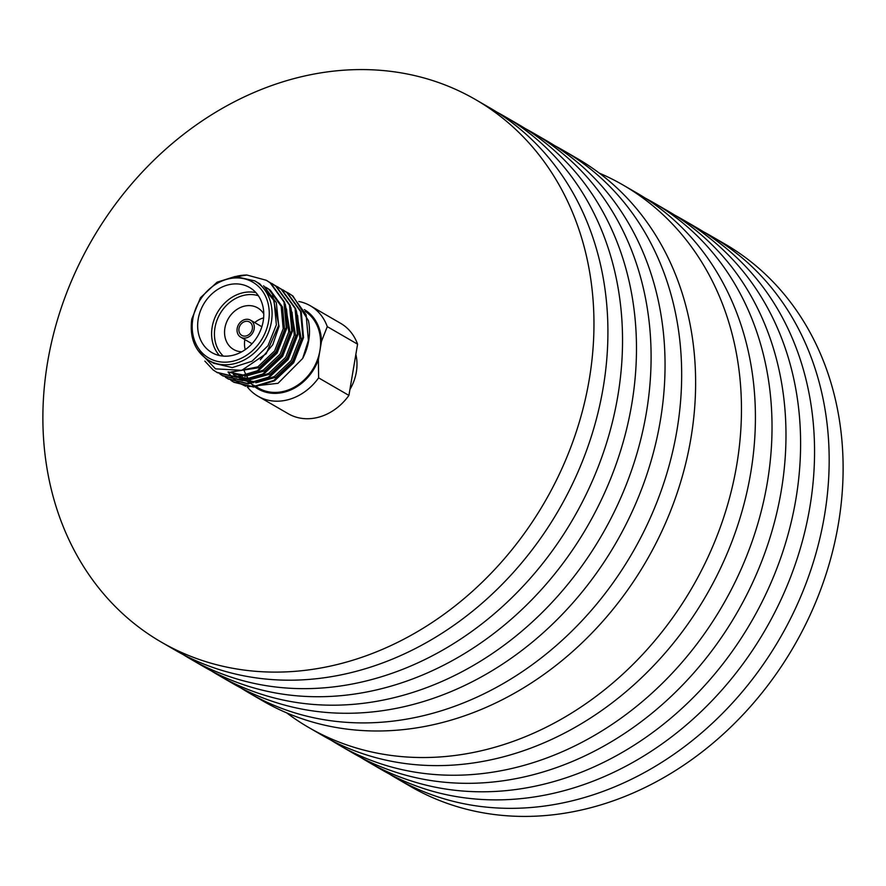 <?xml version="1.0" encoding="UTF-8"?>
<svg xmlns="http://www.w3.org/2000/svg" width="886" height="886" viewBox="0 0 886 886"><rect width="100%" height="100%" fill="white"/><g stroke="black" fill="none" stroke-linecap="round" stroke-linejoin="round"><path stroke-width="1.33" d="M252.344 328.916A7.73 6.457 -59.9 0 0 249.542 322.006A7.73 6.457 -59.9 0 0 238.987 328.485A7.73 6.457 -59.9 0 0 241.789 335.395A7.73 6.457 -59.9 0 0 252.344 328.916M237.182 328.429A9.824 8.195 -59.9 0 0 240.737 337.201A9.824 8.195 -59.9 0 0 254.149 328.983A9.824 8.195 -59.9 0 0 250.583 320.2A9.824 8.195 -59.9 0 0 237.182 328.429M263.773 313.888A24.022 20.046 -59.9 0 0 257.704 307.907A24.022 20.046 -59.9 0 0 224.911 328.019A24.022 20.046 -59.9 0 0 233.627 349.494A24.022 20.046 -59.9 0 0 241.823 351.786M263.629 317.875A24.022 20.046 -59.9 0 0 254.692 322.582M208.686 360.369L213.67 363.249L232.309 367.601L252.012 361.233L267.993 345.717L276.366 324.797L274.051 300.598L259.72 283.764L254.736 280.873A45.928 38.331 120.1 0 1 271.393 321.917A45.928 38.331 120.1 0 1 208.686 360.369C195.031 351.576 189.394 337.799 191.786 319.038L200.469 297.718L217.048 282.202L235.178 276.487L254.736 280.873M302.658 358.476A52.252 43.591 -59.9 0 0 308.716 340.556A52.252 43.591 -59.9 0 0 308.383 320.544L292.934 296.024L288.448 293.1L292.258 295.625L306.135 314.807L308.394 340.368L302.658 358.476L278.038 383.306L247.283 386.772M245.732 386.263L239.286 383.173M238.699 382.796L235.2 380.216M234.79 379.873L232.132 377.314M231.811 376.949L228.034 371.976M266.631 280.474L270.784 283.188L284.661 302.37L286.92 327.931L277.096 353.093L257.926 371.201L237.094 377.425L217.369 372.685L213.05 369.872L204.854 361.111M238.256 276.399L246.939 275.037L266.298 280.275L270.108 282.8L283.985 301.982L286.244 327.543L276.421 352.706L257.25 370.802L236.429 377.037L216.693 372.297M283.243 290.087L287.396 292.812L301.273 311.994L303.533 337.555L293.698 362.717L274.538 380.814L253.706 387.049L233.97 382.309L230.925 380.415M233.638 382.11L231.279 380.581M280.419 288.57L286.721 292.424L300.598 311.606L302.857 337.167L293.033 362.33L273.863 380.426L253.042 386.661L233.306 381.921M277.706 286.887L281.859 289.6L295.736 308.782L297.995 334.343L288.16 359.506L269.001 377.613L248.169 383.837L228.444 379.097L225.387 377.203M274.881 285.37L281.183 289.213L295.06 308.394L297.319 333.956L287.496 359.118L268.325 377.226L247.504 383.45L227.768 378.71M272.168 283.675L276.321 286.399L290.198 305.581L292.458 331.142L282.623 356.305L263.463 374.401L242.631 380.637L222.907 375.897L219.85 373.992M222.563 375.697L220.204 374.158M269.344 282.158L275.646 286.012L289.523 305.183L291.782 330.744L281.958 355.917L262.788 374.014L241.967 380.249L222.231 375.509M285.956 291.782L288.437 293.1M197.777 350.136L215.519 368.864L241.789 370.315L266.221 353.68L278.68 325.328L276.31 302.558L263.629 285.757M263.208 321.109A37.622 31.387 -59.9 0 0 249.575 287.496A37.622 31.387 -59.9 0 0 198.22 318.982A37.622 31.387 -59.9 0 0 211.865 352.595A37.622 31.387 -59.9 0 0 263.208 321.109M219.473 355.541A37.622 31.387 120.1 0 1 212.175 327.067A37.622 31.387 120.1 0 1 255.91 292.624M258.347 295.714A35.529 29.648 -59.9 0 0 214.977 327.698A35.529 29.648 -59.9 0 0 223.361 356.117M255.046 386.972A45.928 38.331 -59.9 0 0 318.384 359.661L319.935 350.502A44.931 37.489 120.1 0 1 258.601 388.123L256.408 386.85M250.849 381.788A44.931 37.489 120.1 0 1 249.232 379.828M248.468 378.798A44.931 37.489 120.1 0 1 246.895 376.351M246.363 375.42A44.931 37.489 120.1 0 1 245.045 372.751M244.636 371.788A44.931 37.489 120.1 0 1 243.838 369.65M349.904 389.541A43.89 36.625 -59.9 0 0 356.327 372.076A43.89 36.625 -59.9 0 0 355.851 354.389M589.212 379.684A313.478 261.58 120.1 0 1 161.296 642.106A313.478 261.58 120.1 0 1 47.634 361.997A313.478 261.58 120.1 0 1 475.538 99.575A313.478 261.58 120.1 0 1 589.212 379.684M475.538 99.575L489.493 107.66A313.478 261.58 120.1 0 1 603.167 387.769A313.478 261.58 120.1 0 1 175.251 650.191L161.296 642.106M496.714 112.035A313.478 261.58 120.1 0 1 504.112 116.121A313.478 261.58 120.1 0 1 617.786 396.23A313.478 261.58 120.1 0 1 189.87 658.652A313.478 261.58 120.1 0 1 182.649 654.278M504.112 116.121L518.066 124.206A313.478 261.58 120.1 0 1 631.729 404.315A313.478 261.58 120.1 0 1 203.824 666.737L189.87 658.652M525.287 128.581A313.478 261.58 120.1 0 1 532.685 132.678A313.478 261.58 120.1 0 1 646.348 412.787A313.478 261.58 120.1 0 1 218.443 675.198A313.478 261.58 120.1 0 1 211.211 670.824M532.685 132.678L546.629 140.752A313.478 261.58 120.1 0 1 660.303 420.861A313.478 261.58 120.1 0 1 232.398 683.283L218.443 675.198M554.835 145.747A313.478 261.58 120.1 0 1 563.241 150.376A313.478 261.58 120.1 0 1 676.915 430.485A313.478 261.58 120.1 0 1 248.999 692.907A313.478 261.58 120.1 0 1 240.804 687.913M563.241 150.376L577.196 158.461A313.478 261.58 120.1 0 1 690.87 438.57A313.478 261.58 120.1 0 1 262.954 700.992L248.999 692.907M599.313 173.124A313.478 261.58 120.1 0 1 623.046 185.008A313.478 261.58 120.1 0 1 736.709 465.117A313.478 261.58 120.1 0 1 308.804 727.539A313.478 261.58 120.1 0 1 286.687 712.876M623.046 185.008L637.001 193.093A313.478 261.58 120.1 0 1 750.663 473.202A313.478 261.58 120.1 0 1 322.759 735.624L308.804 727.539M645.196 198.087A313.478 261.58 120.1 0 1 653.602 202.717A313.478 261.58 120.1 0 1 767.276 482.826A313.478 261.58 120.1 0 1 339.371 745.248A313.478 261.58 120.1 0 1 331.165 740.253M653.602 202.717L667.557 210.802A313.478 261.58 120.1 0 1 781.23 490.91A313.478 261.58 120.1 0 1 353.315 753.322L339.371 745.248M674.789 215.176A313.478 261.58 120.1 0 1 682.176 219.263A313.478 261.58 120.1 0 1 795.849 499.372A313.478 261.58 120.1 0 1 367.934 761.794A313.478 261.58 120.1 0 1 360.713 757.419M682.176 219.263L696.13 227.348A313.478 261.58 120.1 0 1 809.804 507.456A313.478 261.58 120.1 0 1 381.888 769.879L367.934 761.794M703.351 231.722A313.478 261.58 120.1 0 1 710.749 235.809A313.478 261.58 120.1 0 1 824.423 515.918A313.478 261.58 120.1 0 1 396.507 778.34A313.478 261.58 120.1 0 1 389.286 773.965M710.749 235.809L724.704 243.894A313.478 261.58 120.1 0 1 838.366 524.003A313.478 261.58 120.1 0 1 410.462 786.425L396.507 778.34M252.388 381.932L249.608 380.315M257.948 396.197A52.252 43.591 120.1 0 0 318.617 377.868L348.918 395.411A52.252 43.591 120.1 0 1 288.249 413.74L257.948 396.197A52.252 43.591 120.1 0 1 247.205 386.761M298.803 301.484A52.252 43.591 120.1 0 1 310.321 305.77A52.252 43.591 120.1 0 1 327.277 326.635L357.579 344.189L348.918 395.411M310.321 305.77L340.623 323.324A52.252 43.591 120.1 0 1 357.579 344.189M305.205 311.318A44.931 37.489 120.1 0 1 319.935 350.502L321.485 341.354A45.928 38.331 -59.9 0 0 304.363 309.624M321.485 341.354L327.277 326.635M251.724 384.136A45.928 38.331 -59.9 0 0 254.515 386.573M318.617 377.868L318.384 359.661M236.041 276.432A52.252 43.591 120.1 0 1 246.939 275.037M272.578 295.182L279.046 326.358L272.788 344.687L260.329 359.816M266.93 287.939L270.285 290.165L282.545 307.065L284.583 329.559L276 351.72L259.21 367.657L230.825 372.031M285.27 304.186L290.121 332.771L281.538 354.921L264.748 370.869L244.735 376.406M242.62 376.317L228.809 372.009M290.807 307.387L295.658 335.971L287.075 358.132L270.285 374.069L250.273 379.607M248.158 379.518L238.622 377.336M237.736 376.96L234.735 375.442M296.345 310.598L301.196 339.183L292.613 361.333L275.823 377.281L255.81 382.818M253.695 382.73L244.159 380.548M243.273 380.172L238.888 377.846L243.783 380.127M265.545 287.142L268.901 289.368L281.161 306.257L283.199 328.761L274.616 350.911L257.826 366.859L232.741 371.954M286.51 308.981L288.736 331.962L280.153 354.123L263.363 370.06L249.077 375.177M246.02 375.52L229.585 372.386M292.048 312.193L294.274 335.174L285.691 357.324L268.901 373.272L254.614 378.388M251.558 378.732L239.286 377.281M238.245 376.927L233.35 374.645M297.585 315.394L299.811 338.386L291.228 360.536L274.438 376.472L260.152 381.589M257.095 381.932L244.824 380.482M244.846 339.582A24.022 20.046 -59.9 0 0 245.212 349.671M192.849 318.805A43.846 36.581 -59.9 0 0 223.593 362.164A43.846 36.581 -59.9 0 0 268.591 321.275A43.846 36.581 -59.9 0 0 237.836 277.927A43.846 36.581 -59.9 0 0 192.849 318.805M252.012 343.724L240.737 337.201M261.857 326.735L250.583 320.2M283.575 290.287L282.911 289.899M278.038 287.075L277.373 286.687M272.5 283.874L271.836 283.476M244.049 379.695L244.658 380.05M245.333 380.437L246.064 380.858M247.449 381.656L250.195 383.25M250.871 383.638L255.733 386.462M266.974 280.663L266.298 280.275"/></g></svg>
